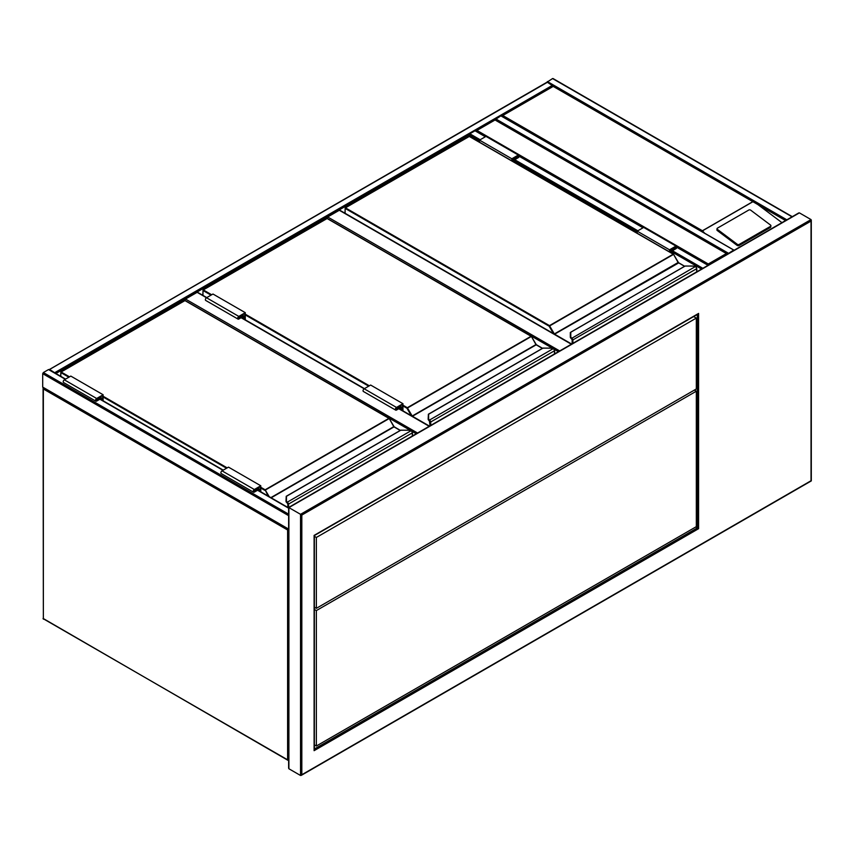 <?xml version="1.0" encoding="UTF-8"?>
<svg xmlns="http://www.w3.org/2000/svg" width="854" height="854" viewBox="0 0 854 854"><rect width="100%" height="100%" fill="white"/><g stroke="black" fill="none" stroke-linecap="round" stroke-linejoin="round"><path stroke-width="1.28" d="M552.677 348.368L327.029 218.389M327.029 218.101L327.669 216.98L559.712 350.941M571.347 344.226L339.305 210.265L327.669 216.98M339.305 210.265L339.956 210.639M410.507 430.448L184.859 300.459M184.859 300.17L185.51 299.049L417.553 433.021M245.279 319.823L245.279 312.671L212.977 294.022L206.508 297.747L197.146 292.335L185.51 299.049M197.146 292.335L197.786 292.708M708.286 263.982L726.38 253.542L727.672 254.289L495.042 119.976L475.657 131.164L476.948 130.427L708.286 263.982L708.286 265.477M288.631 514.546L288.631 529.331M43.351 387.47L42.7 387.097L42.7 373.668L43.351 372.547L48.518 369.568L49.158 369.942M546.741 82.667L547.382 82.294L553.157 86.115L501.885 115.717M547.382 82.294L49.222 369.665M49.81 369.568L55.563 373.326M546.795 82.326L552.549 78.568L553.2 78.942M495.085 119.688L500.86 115.866L502.792 115.503L501.501 116.24M734.077 250.275L500.86 115.866M727.725 253.937L733.49 250.179M469.188 136.309L469.839 133.779L475.005 130.79L475.657 131.164M708.233 265.199L701.881 268.861M770.916 225.808A1.366 0.897 -172 0 0 770.532 225.061L750.719 210.191A1.366 0.897 8 0 0 748.787 210.031L717.456 228.125A1.366 0.897 8 0 0 717.05 228.648L716.89 229.779A1.366 0.897 8 0 0 717.285 230.527L737.098 245.397A1.366 0.897 8 0 0 739.02 245.557L770.361 227.463A1.366 0.897 -172 0 0 770.756 226.929L770.916 225.808A1.366 0.897 -172 0 1 770.521 226.331L770.361 227.463M785.563 220.556L553.2 86.403L502.792 115.503L702.426 230.751L704.667 233.227M757.829 204.544L781.944 222.638M717.05 228.648A1.366 0.897 8 0 0 717.445 229.406L737.248 244.265A1.366 0.897 8 0 0 739.18 244.425L770.521 226.331M696.65 271.882L696.65 268.818A1.825 1.057 -120 0 0 695.85 266.971L695.337 266.587A4.11 2.37 0 0 0 692.829 266.096L685.218 266.01L570.782 332.163L570.782 336.561A4.11 2.37 0 0 0 571.636 338.013L571.764 339.049M570.782 332.943L570.782 332.163L570.782 332.943M570.323 332.569L570.323 336.967A4.569 2.637 0 0 0 571.273 338.579L695.337 266.587L696.053 267.056A1.366 0.79 60 0 1 696.65 268.444L696.053 267.056M570.782 336.561L570.323 336.935L571.273 338.579A4.569 2.637 180 0 1 570.323 336.935L570.782 332.163M572.265 343.703L572.265 340.266A1.366 0.79 -120 0 0 571.657 338.878L571.657 338.921A1.324 0.769 60 0 1 572.233 340.244L571.561 338.814M678.396 262.712L673.625 254.332L549.154 326.196L345.123 208.397L345.123 213.308M695.85 266.971L692.829 266.01L684.961 266.074L570.323 332.526M511.845 160.862L511.845 158.78L518.303 155.044A1.601 0.918 -60 0 1 519.104 154.969A1.601 0.918 -60 0 1 519.349 156.25A1.601 0.918 -60 0 1 518.303 157.659L514.108 160.082L514.108 162.164M511.845 158.78L479.532 140.12L485.99 136.394A1.601 0.918 -60 0 1 486.791 136.309L519.104 154.969M479.532 142.202L479.532 140.12M512.325 161.139L512.325 159.057L518.762 155.556L518.303 157.093L513.617 159.805L512.325 159.057M513.617 159.805L513.617 161.886M669.995 252.176L669.995 250.083L671.287 250.83L671.287 252.923M669.995 250.083L676.432 246.592L675.973 248.13L671.287 250.83M669.515 251.887L669.515 249.806L675.973 246.08A1.601 0.918 -60 0 1 676.774 245.995A1.601 0.918 -60 0 1 677.019 247.276A1.601 0.918 -60 0 1 675.973 248.685L671.778 251.119L671.778 253.2M637.201 233.238L637.201 231.156L669.515 249.806M637.201 231.156L643.67 227.42A1.601 0.918 -60 0 1 644.471 227.345L676.774 245.995M554.492 353.962L554.492 350.898A1.825 1.057 -120 0 0 553.691 349.051L553.178 348.667A4.11 2.37 0 0 0 550.659 348.176L543.048 348.09L428.612 414.243L428.612 418.631A4.11 2.37 0 0 0 429.477 420.083L429.498 420.958L429.477 420.083L553.178 348.667L553.894 349.137A1.366 0.79 60 0 1 554.492 350.524L553.894 349.137M428.612 415.023L428.612 414.243L428.612 415.023M553.691 349.051L550.659 348.09L542.802 348.154L428.388 414.211L428.164 419.047L428.612 414.243M429.114 420.659L428.164 419.047A4.569 2.637 0 0 0 429.114 420.659L429.605 421.118M430.096 425.783L430.096 422.335A1.366 0.79 -120 0 0 429.498 420.958L429.498 421.001A1.324 0.769 60 0 1 430.064 422.324L430.064 425.794L429.391 420.894M536.237 344.792L531.455 336.412L406.995 408.276L402.96 405.938M399.885 406.034L401.177 406.782L401.177 409.835M402.469 410.571L402.469 404.54L396.491 407.998L396.042 409.536L401.177 406.782M402.96 410.859L402.96 403.707L396.491 407.433A1.601 0.918 120 0 0 395.445 408.842A1.601 0.918 120 0 0 395.69 410.123A1.601 0.918 120 0 0 396.491 410.048L400.697 407.625L400.697 409.546M395.69 410.123L363.388 391.474A1.601 0.918 120 0 1 363.142 390.193A1.601 0.918 120 0 1 364.188 388.783L370.647 385.047L402.96 403.707M245.279 312.671L238.821 316.407A1.601 0.918 120 0 0 237.775 317.816A1.601 0.918 120 0 0 238.02 319.097A1.601 0.918 120 0 0 238.821 319.012L243.027 316.588L243.027 318.521M238.821 316.407L206.508 297.747A1.601 0.918 120 0 0 205.462 299.156A1.601 0.918 120 0 0 205.707 300.437L238.02 319.097M244.799 319.545L244.799 313.514L238.821 316.962L238.362 318.499L243.507 315.745L242.216 315.009M243.507 315.745L243.507 318.798M412.322 436.042L412.322 432.967A1.825 1.057 -120 0 0 411.521 431.131L411.009 430.747A4.11 2.37 0 0 0 408.5 430.256L400.889 430.17L286.453 496.313L286.453 500.711A4.11 2.37 0 0 0 287.307 502.163L287.328 503.038L287.307 502.163L411.009 430.747L411.724 431.217A1.366 0.79 60 0 1 412.322 432.594L411.724 431.217M286.453 497.103L286.453 496.313L286.453 497.103M411.521 431.131L408.5 430.17L400.633 430.235L286.218 496.291L285.994 501.127L286.453 496.313M286.944 502.739L285.994 501.127A4.569 2.637 0 0 0 286.944 502.739L287.446 503.198M287.937 507.479L287.937 504.415A1.366 0.79 -120 0 0 287.328 503.038A1.324 0.769 60 0 1 287.905 504.394L287.232 502.974M394.068 426.861L389.296 418.492L264.825 490.345L260.79 488.018M257.727 488.114L259.018 488.862L259.018 490.783M260.31 491.53L260.31 486.62L254.332 490.068L253.873 491.605L259.018 488.862M260.79 491.819L260.79 485.777L254.332 489.513A1.601 0.918 120 0 0 253.286 490.922A1.601 0.918 120 0 0 253.531 492.203A1.601 0.918 120 0 0 254.332 492.128L258.527 489.694L258.527 490.506M253.531 492.203L221.218 473.554A1.601 0.918 120 0 1 220.972 472.262A1.601 0.918 120 0 1 222.019 470.853L228.488 467.127L260.79 485.777M103.12 400.782L103.12 394.751L96.662 398.476A1.601 0.918 120 0 0 95.616 399.885A1.601 0.918 120 0 0 95.861 401.166A1.601 0.918 120 0 0 96.662 401.092L100.857 398.669L100.857 399.48M103.12 394.751L70.807 376.091L64.349 379.827A1.601 0.918 120 0 0 63.303 381.236A1.601 0.918 120 0 0 63.548 382.517L95.861 401.166M102.64 400.505L102.64 395.583L96.662 399.042L96.203 400.579L101.338 397.825L100.046 397.078M101.338 397.825L101.338 399.757M798.106 213.617L799.397 212.87L811.033 219.585L811.033 221.079L301.825 515.069L300.533 514.322L811.033 219.585L811.033 480.749L300.533 775.485L300.533 514.322L288.898 507.607L288.898 768.771L300.533 775.485L301.825 774.738L301.825 515.069M695.69 527.014L698.593 528.69L314.101 750.677L314.101 749.182M314.101 750.677L314.101 535.405L698.593 313.418L697.302 314.165L698.593 313.418L698.593 528.69M288.898 768.771L288.898 767.276M314.368 744.859L316.364 746.012L696.33 526.64L696.33 391.207L694.398 390.086M696.33 391.207L316.364 610.578L314.368 609.425M316.364 746.012L316.364 610.578M314.368 536.301L316.364 537.454L696.33 318.083L696.33 388.965L316.364 608.336L314.368 607.183M696.33 318.083L693.694 316.556M316.364 537.454L316.364 608.336M288.033 529.053L287.606 529.992L43.351 388.965L43.351 618.787L287.606 759.814L287.606 529.992L288.631 530.099M288.631 759.921L287.606 759.814L288.631 760.263A0.918 0.918 0 0 1 287.798 760.231L43.074 618.413A0.918 0.918 0 0 0 43.533 619.203L43.992 619.161M43.351 618.04L43.074 388.591L43.767 388.026M43.351 388.218L43.074 388.591A0.918 0.918 0 0 1 43.458 387.855L43.351 388.218M558.42 351.688L554.022 349.147M416.261 433.768L411.852 431.227M429.188 426.306L398.754 408.735M396.491 407.433L241.084 317.709M43.351 372.547L288.631 514.172M42.7 373.668L288.257 515.442M48.518 369.568L65.32 379.261M99.886 399.224L222.99 470.298M257.566 490.26L288.631 508.194M42.7 387.097L288.257 528.872M552.549 85.283L54.976 372.547M479.532 140.867L469.188 134.9L55.894 373.518M792.021 216.82L552.549 78.568M786.854 219.809L547.382 81.546M728.323 253.168L495.683 118.855M701.561 269.053L671.778 251.855M637.201 231.904L514.108 160.83M702.468 268.092L672.418 250.745M637.853 230.783L514.748 159.709M480.183 139.746L469.839 133.779M707.635 265.103L676.976 247.404M643.019 227.794L519.307 156.367M485.35 136.768L475.005 130.79M702.426 230.751L752.822 201.651M753.014 201.661L702.426 230.868M737.248 244.265L737.098 245.397M717.445 229.406L717.285 230.527M739.18 244.425L739.02 245.557M678.204 262.445L554.363 333.946L549.474 325.63L673.23 254.193L469.188 136.394L345.443 207.832L549.474 325.63L549.154 326.196L553.413 333.562M684.545 266.32L678.108 262.498L673.454 254.161L469.422 136.373L345.219 207.81L344.984 213.233M678.663 262.925L554.588 334.181L571.668 344.045M572.105 338.419A1.825 1.057 60 0 1 572.906 340.266L572.906 343.329M696.789 271.807L696.789 268.626L572.265 340.266M572.233 340.244L572.233 343.724M468.867 136.576L469.519 136.576M673.55 254.375L678.567 262.712L684.673 266.245M572.095 343.799L572.191 339.892M518.303 155.044L485.99 136.394M518.303 157.093L517.012 156.346M674.681 247.382L675.973 248.13M643.67 227.42L675.973 246.08M402.96 405.191L407.315 407.71L531.06 336.262L327.029 218.464L203.284 289.912L211.685 294.769M245.279 314.165L369.355 385.794M411.244 415.642L406.995 408.276L407.315 407.71L412.204 416.015L535.949 344.578L531.295 336.241L327.253 218.443L203.049 289.89L202.953 295.388M542.375 348.4L536.173 344.813L412.429 416.261L429.509 426.125M429.946 420.499A1.825 1.057 60 0 1 430.747 422.335L430.747 425.409M554.62 353.887L554.62 350.706L430.096 422.335M368.704 386.168L245.279 314.912M211.034 295.132L202.953 290.477L203.049 289.89L202.825 295.313M429.114 420.616A4.569 2.637 180 0 1 428.164 419.004L428.612 418.631M326.708 218.656L327.349 218.656M531.38 336.455L536.493 345.005M429.936 425.879L430.021 421.972M536.045 344.514L542.514 348.315M395.85 409.109L396.491 409.482M238.821 318.457L238.181 318.083M260.79 487.271L265.146 489.79L388.901 418.343L184.859 300.544L61.114 371.992L69.516 376.838M103.12 396.245L227.185 467.875M270.857 497.626L393.779 426.648L389.125 418.321L185.094 300.523L60.89 371.97L60.794 376.347M268.113 496.046L265.146 489.79L269.213 496.676M400.216 430.469L394.014 426.893L271.177 497.807M287.777 502.579A1.825 1.057 60 0 1 288.577 504.415L288.577 507.479M412.461 435.956L412.461 432.786L287.937 504.415M287.905 504.394L287.905 507.468M226.545 468.248L103.12 396.993M68.875 377.212L60.794 372.547L60.89 371.97L60.655 376.272M286.944 502.696A4.569 2.637 180 0 1 285.994 501.084L286.453 500.711M184.539 300.736L185.19 300.736M389.221 418.535L394.334 427.075M287.766 507.383L287.862 504.052M393.875 426.594L400.345 430.395M253.681 491.189L254.332 491.562M222.019 470.853L254.332 489.513M96.662 398.476L64.349 379.827M96.662 400.537L96.011 400.163M799.397 212.87L288.898 507.607M314.368 749.022L697.302 527.943L697.302 314.475M571.614 344.077L339.764 210.212M429.455 426.157L399.021 408.586M364.455 388.623L241.351 317.549M206.775 297.598L197.594 292.292M727.298 253.755L495.042 119.667L476.03 130.641M48.977 369.526L65.587 379.112M100.153 399.074L223.257 470.148M257.833 490.1L288.631 507.884M42.892 387.524L288.449 529.288M546.923 82.251L49.351 369.526M792.288 216.67L553.008 78.515M288.449 507.564L798.757 212.934M733.949 250.137L501.309 115.824M708.094 265.06L677.062 247.137M643.286 227.644L519.381 156.111M485.616 136.608L475.464 130.747M754.594 202.366L553.2 86.094M301.184 775.421L811.3 480.898L811.3 220.183M314.368 749.769L314.368 535.554L697.942 314.101M288.631 768.173L288.631 507.447"/></g></svg>
